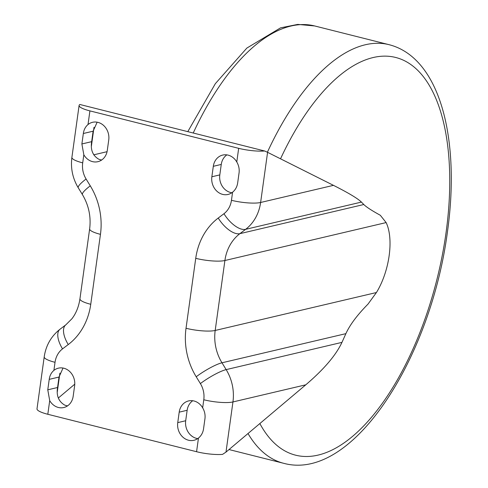 <?xml version="1.0" encoding="UTF-8"?>
<svg xmlns="http://www.w3.org/2000/svg" width="488" height="488" viewBox="0 0 488 488"><rect width="100%" height="100%" fill="white"/><g stroke="black" fill="none" stroke-linecap="round" stroke-linejoin="round"><path stroke-width="0.73" d="M63.019 368.05L59.005 377.053L57.553 387.515C56.26 395.561 58.572 401.386 64.495 404.979M97.136 122.195L93.117 131.199L91.671 141.66C90.371 149.706 92.689 155.532 98.606 159.125A14.847 12.834 -103.2 0 0 101.693 159.997M58.34 398.013L74.768 384.166M83.826 154.775L81.886 143.96L83.338 133.499C83.851 129.753 85.412 126.764 88.017 124.538A14.847 12.834 76.8 0 1 92.543 122.305A14.847 12.834 76.8 0 1 108.739 139.983L107.287 150.444A14.847 12.834 76.8 0 1 97.893 161.68A14.847 12.834 76.8 0 1 83.826 154.775L82.704 162.852A21.582 4.435 7.9 0 1 71.895 157.398L79.105 105.432A21.582 4.435 -172.1 0 1 79.849 104.481L264.63 150.987A21.582 4.435 -172.1 0 1 238.669 148.328L236.778 161.973C238.742 165.359 239.516 168.933 239.089 172.697L237.638 183.165C237.016 186.934 235.332 189.948 232.581 192.217A14.847 12.834 76.8 0 1 228.055 194.444A14.847 12.834 76.8 0 1 211.859 176.766L213.311 166.304A14.847 12.834 76.8 0 1 222.705 155.068A14.847 12.834 76.8 0 1 236.778 161.973M88.017 124.538L89.914 110.886A21.582 4.435 -172.1 0 1 79.105 105.432M49.227 379.353C49.739 375.608 51.295 372.618 53.906 370.386A14.847 12.834 76.8 0 1 58.432 368.159A14.847 12.834 76.8 0 1 74.621 385.837L73.169 396.299A14.847 12.834 76.8 0 1 63.775 407.535A14.847 12.834 76.8 0 1 49.709 400.63L47.775 389.814L49.227 379.353L59.005 377.053M53.906 370.386L55.028 362.31A21.582 4.435 7.9 0 1 44.213 356.862L37.003 408.822A21.582 4.435 7.9 0 0 47.812 414.275L49.709 400.63M64.489 404.985A14.847 12.834 -103.2 0 0 67.576 405.851M198.464 438.065A14.847 12.834 76.8 0 1 193.937 440.298A14.847 12.834 76.8 0 1 177.748 422.62L179.2 412.159A14.847 12.834 76.8 0 1 188.588 400.923A14.847 12.834 76.8 0 1 202.66 407.828C204.631 411.213 205.399 414.788 204.972 418.551L203.52 429.013C202.904 432.783 201.215 435.802 198.464 438.065L196.572 451.717L47.812 414.275M89.914 110.886L238.669 148.328M196.572 451.717A21.582 4.435 7.9 0 0 222.534 454.383L225.987 452.108L232.947 401.947A43.17 37.308 -103.2 0 0 226.157 369.617L221.979 362.791A43.17 37.308 76.8 0 1 215.19 330.461L224.901 260.513A43.17 37.308 76.8 0 1 239.895 233.661L245.623 229.336A43.17 37.308 -103.2 0 0 260.623 202.483L267.583 152.323L264.63 150.987M226.859 154.885A14.847 12.834 -103.2 0 0 221.259 164.438L219.807 174.899A14.847 12.834 -103.2 0 0 231.849 192.754M192.742 400.74A14.847 12.834 -103.2 0 0 187.148 410.286L185.696 420.748A14.847 12.834 -103.2 0 0 197.738 438.608M267.583 152.323L333.463 185.349C348.371 192.87 357.698 198.445 361.431 202.093L363.798 204.515C366.275 206.997 371.783 210.584 380.317 215.275L386.13 222.583A48.519 22.277 -75.9 0 1 376.419 292.538L367.989 304.128C357.301 314.943 349.933 324.782 345.882 333.652L341.966 342.375C335.939 355.227 323.88 369.373 305.781 384.812L225.987 452.108M192.736 436.73A215.842 99.113 -75.9 0 1 190.93 435.363M193.236 133.023A215.842 99.113 -75.9 0 1 291 26.029A215.842 99.113 -75.9 0 1 314.65 25.949L389.027 44.67A215.842 99.113 104.1 0 0 365.378 44.75A215.842 99.113 104.1 0 0 267.387 152.226M248.014 433.533A215.842 99.113 104.1 0 0 283.662 463.301C352.55 482.083 430.782 358.509 447.441 231.855C460.495 139.135 440.176 57.682 389.027 44.67M280.527 158.814A205.051 94.153 -75.9 0 1 402.844 59.957A205.051 94.153 -75.9 0 1 446.044 232.709A205.051 94.153 -75.9 0 1 318.06 455.103A205.051 94.153 -75.9 0 1 259.848 423.547M57.303 391.779L59.89 373.155M91.421 145.924L94.001 127.301M93.708 154.83L107.061 151.689M71.895 157.398C70.516 168.256 72.639 178.394 78.263 187.807A21.582 3.873 -31.5 0 1 86.095 179.017A21.582 18.654 76.8 0 1 82.704 162.852M78.263 187.807L82.442 194.627A21.582 3.873 -31.5 0 1 90.274 185.836L86.095 179.017M82.442 194.627C88.755 205.289 91.158 216.709 89.646 228.884A21.582 4.435 7.9 0 0 100.455 234.338A64.752 55.968 -103.2 0 0 90.274 185.836M89.646 228.884L79.941 298.833A21.582 4.435 7.9 0 0 90.75 304.286L100.455 234.338M79.941 298.833C78.745 306.763 76.061 313.412 71.895 318.792L65.807 324.855A21.582 10.144 52.9 0 0 68.253 344.558A64.752 55.968 -103.2 0 0 90.75 304.286M65.807 324.855L60.079 329.18A21.582 10.144 52.9 0 0 62.525 348.889L68.253 344.558M55.028 362.31A21.582 18.654 76.8 0 1 62.525 348.889M91.671 141.66L81.886 143.96M57.553 387.515L47.775 389.814M232.581 192.217L231.458 200.294A21.582 18.654 76.8 0 1 223.961 213.714L218.234 218.044A64.752 55.968 -103.2 0 0 195.737 258.317L186.026 328.265A64.752 55.968 -103.2 0 0 196.206 376.766L200.385 383.586A21.582 18.654 76.8 0 1 203.783 399.751L202.66 407.828M231.458 200.294A21.582 4.435 7.9 0 0 260.623 202.483L333.463 185.349M223.961 213.714A21.582 10.144 52.9 0 0 245.623 229.336L361.431 202.093M218.234 218.044A21.582 10.144 52.9 0 0 239.895 233.661L363.798 204.515M195.737 258.317A21.582 4.435 7.9 0 0 224.901 260.513L386.13 222.583M186.026 328.265A21.582 4.435 7.9 0 0 215.19 330.461L376.419 292.538M196.206 376.766A21.582 3.873 -31.5 0 1 221.979 362.791L345.882 333.652M200.385 383.586A21.582 3.873 -31.5 0 1 226.157 369.617L341.966 342.375M203.783 399.751A21.582 4.435 7.9 0 0 232.947 401.947L305.781 384.812M177.748 422.62L185.696 420.748M93.117 131.199L83.338 133.499M213.311 166.304L221.259 164.438M211.859 176.766L219.807 174.899M179.2 412.159L187.148 410.286M283.662 463.301L229.018 449.552M187.788 131.65L215.348 83.655L246.849 48.08L280.576 27.846L297.802 24.4L314.65 25.949M44.213 356.862C45.902 345.412 51.191 336.189 60.079 329.18"/></g></svg>
